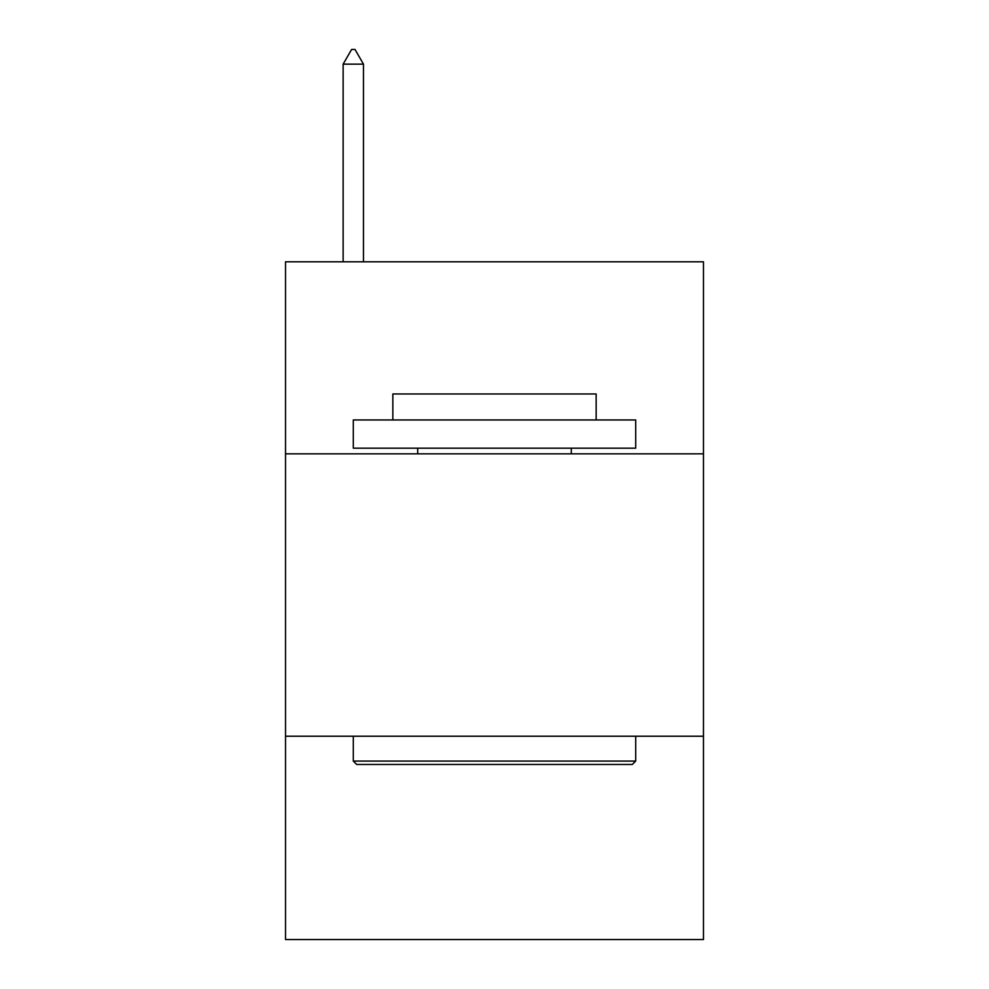 <?xml version="1.0" encoding="UTF-8"?>
<svg xmlns="http://www.w3.org/2000/svg" width="989" height="989" viewBox="0 0 989 989"><rect width="100%" height="100%" fill="white"/><g stroke="black" fill="none" stroke-linecap="round" stroke-linejoin="round"><path stroke-width="1.48" d="M703.476 453.84L703.476 261.813L285.524 261.813L285.524 453.84L703.476 453.84L703.476 939.55L285.524 939.55L285.524 453.84M703.476 736.224L285.524 736.224M356.695 764.472L353.308 761.073L635.692 761.073L632.305 764.472L356.695 764.472M635.692 419.954L635.692 448.19L353.308 448.19L353.308 419.954L635.692 419.954M392.843 419.954L392.843 393.968L596.157 393.968L596.157 419.954M635.692 736.224L635.692 761.073M353.308 736.224L353.308 761.073M571.308 448.19L571.308 453.84M417.692 448.19L417.692 453.84M363.47 64.137L355.002 49.45L351.614 49.45L343.134 64.137L363.47 64.137L363.47 261.813M343.134 64.137L343.134 261.813"/></g></svg>
